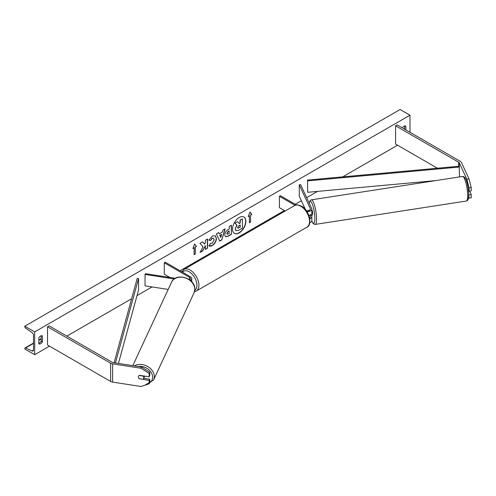 <?xml version="1.0" encoding="UTF-8"?>
<svg xmlns="http://www.w3.org/2000/svg" width="496" height="496" viewBox="0 0 496 496"><rect width="100%" height="100%" fill="white"/><g stroke="black" fill="none" stroke-linecap="round" stroke-linejoin="round"><path stroke-width="0.74" d="M309.361 210.459L309.12 209.944A2.796 0.589 -98.8 0 0 308.853 210.639A2.796 0.589 -98.8 0 1 309.039 209.994L309.138 209.982M306.919 211.556A4.191 2.418 0 0 0 311.86 209.176A4.191 2.418 0 0 0 311.717 208.549L300.613 184.624L299.268 184.834L299.268 196.236L305.462 209.591M309.789 218.792A4.191 2.418 180 0 0 311.86 216.702A4.191 2.418 180 0 0 311.717 216.076L311.321 215.221M308.865 215.369A4.191 2.418 0 0 0 311.86 213.051L311.86 209.176M306.224 210.558A2.796 1.612 0 0 0 309.045 210.583A2.796 1.612 0 0 0 310.465 209.176A2.796 1.612 0 0 0 310.372 208.76L299.268 184.834M309.833 215.128L310.372 216.287A2.796 1.612 180 0 1 310.465 216.702A2.796 1.612 180 0 1 309.616 217.862M309.808 222.661A4.191 2.418 0 0 0 311.86 220.577L311.86 216.702M296.41 204.953L280.414 195.715L279.422 196.286L279.422 207.694L285.169 211.011M279.422 196.286L295.077 205.325M468.472 198.028L471.2 197.879L471.2 194.531L469.619 191.127M468.689 194.103L469.042 198.214M468.342 189.714L469.042 191.214L471.2 190.879L471.2 187.531L469.042 187.866L469.042 191.214M469.042 187.866L466.872 179.242L459.246 162.812A2.232 1.29 0 0 0 458.67 162.235L395.579 125.804L395.579 144.057L437.435 168.225M466.872 179.242L469.03 178.907L461.404 162.477A4.47 2.579 0 0 0 460.251 161.318L397.153 124.893L395.579 125.804M469.042 194.866L471.2 194.531M469.03 178.907L471.2 187.531M139.457 378.95A2.796 2.201 24.9 0 1 138.378 376.96A2.796 2.201 24.9 0 1 138.539 376.204A2.796 2.201 24.9 0 1 139.457 375.305L149.166 376.805L149.166 373.457L149.749 372.211L141.651 367.009L113.193 362.607A2.232 1.29 180 0 1 112.189 362.272L49.098 325.847L47.517 326.759L47.517 345.005L110.608 381.43A4.47 2.579 180 0 0 112.611 382.1L141.075 386.502L149.166 383.805L149.166 380.457L139.556 378.739M149.749 372.211L149.749 375.559L149.166 376.805M149.166 383.805L149.749 382.559L149.749 379.211L143.735 378.281M141.651 367.009L141.075 368.255L112.611 363.853A4.47 2.579 180 0 1 110.608 363.184L47.517 326.759M149.749 379.211L149.166 380.457M141.075 368.255L149.166 373.457M168.187 289.428L145.043 285.845L145.043 274.443L174.239 278.957M189.441 279.713A2.796 1.612 180 0 0 190.365 278.516A2.796 1.612 180 0 0 189.546 277.376L164.263 262.775L165.249 262.204L190.532 276.805A4.191 2.418 180 0 1 191.76 278.516A4.191 2.418 180 0 1 190.284 280.358M175.293 278.287L145.409 273.662L145.043 274.443M164.263 262.775L164.263 274.183L169.936 277.456M468.869 190.848L468.478 190.91M311.5 215.19A2.796 0.589 -98.8 0 0 311.6 215.214L312.412 215.09A2.796 0.589 -98.8 0 0 312.709 213.888A2.796 0.589 -98.8 0 0 311.86 209.82M311.6 215.214A2.796 0.589 -98.8 0 0 311.693 215.165L310.074 215.413A2.796 0.589 -98.8 0 0 310.229 214.966M309.039 209.994L309.275 210.496M310.074 215.413L309.926 215.09M234.397 233.312A9.424 5.437 120 0 0 239.01 232.791A9.424 5.437 120 0 0 245.136 224.576A9.424 5.437 120 0 0 243.821 216.994M239.208 232.903A9.424 5.437 120 0 0 245.365 224.601A9.424 5.437 120 0 0 243.92 217.05A9.424 5.437 120 0 0 239.208 217.515A9.424 5.437 120 0 0 233.052 225.816A9.424 5.437 120 0 0 234.496 233.368A9.424 5.437 120 0 0 239.208 232.903M34.677 331.892L34.677 354.702L24.8 348.998L24.8 348.521A1.259 0.725 60 0 1 25.06 347.944A1.259 0.725 60 0 1 25.606 347.963L31.967 350.957A2.375 1.37 -120 0 0 33.003 350.994A2.375 1.37 -120 0 0 33.492 349.909L33.492 335.308A2.375 1.37 -120 0 0 31.967 332.5L25.606 328.154A1.259 0.725 60 0 1 24.8 326.666L24.8 326.188L34.677 331.892L409.994 115.202L409.994 132.308M34.677 354.702L49.495 346.146M66.873 336.108L131.626 298.728M137.014 295.616L152.055 286.93M168.776 277.276L169.198 277.035M180.067 270.76L284.363 210.546M295.225 204.271L301.351 200.737M306.671 197.668L317.539 191.394M342.68 176.874L397.55 145.198M210.571 243.189L212.294 243.257L214.179 239.76L213.571 238.247L212.294 238.384L210.509 240.523L208.866 240.12L212.362 236.04L215.264 235.718L216.436 238.427C216.244 241.453 214.855 243.834 212.269 245.576C210.695 246.413 209.579 246.425 208.921 245.613L210.732 243.313M209.368 245.966L208.921 245.613M224.756 234.98L224.756 234.955C224.905 232.698 226.04 230.95 228.154 229.71L229.239 229.084L229.239 226.48L231.427 225.215L231.427 234.335L228.042 236.294L225.482 236.747L224.756 234.98M203.075 246.785L200.086 252.433L202.678 250.933L205.4 245.663L205.4 249.364L207.588 248.099L207.588 238.973L205.4 240.238L205.4 242.6L204.6 244.094L202.61 241.85L199.981 243.369L203.075 246.785M405.846 129.915L405.846 126.034A3.491 2.015 120 0 0 405.815 126.015A3.491 2.015 120 0 0 404.073 126.189A3.491 2.015 120 0 0 402.392 127.918M42.383 335.879L42.383 341.812A3.491 2.015 -60 0 1 38.855 343.883A3.491 2.015 -60 0 1 38.824 343.864L38.824 337.931A3.491 2.015 -60 0 1 40.604 336.034A3.491 2.015 -60 0 1 42.346 335.86A3.491 2.015 -60 0 1 42.383 335.879L42.315 335.842M250.585 215.221L251.77 214.539L249.99 212.009L248.211 216.591L249.401 215.903L249.401 222.747L250.585 222.065L250.585 215.221L250.585 222.065M192.901 248.521L194.68 243.939L196.459 246.469L195.275 247.151L195.275 253.995L194.091 254.677L194.091 247.839L192.901 248.521M219.275 233.845L222.338 232.078L222.89 230.138L225.153 228.836L221.811 239.897L219.716 241.106L216.368 233.907L218.705 232.562L219.275 233.845L218.587 232.624M404.662 129.227L404.662 125.928M41.193 335.773L41.193 341.13A3.491 2.015 -60 0 1 38.824 343.288M24.8 326.188L400.117 109.498L409.994 115.202M41.193 341.13L42.383 341.812M235.185 228.91L236.815 225.141L234.924 223.039L237.658 221.693L239.252 223.541L240.213 222.983L240.213 220.218L242.408 218.947L242.408 228.092L238.663 230.256L235.867 230.628L235.185 228.91L237.014 225.252L235.123 223.157M237.658 221.693L234.924 223.039M239.122 223.386L240.014 222.871L240.014 220.1L242.408 218.947M235.904 230.646L235.383 229.028M250.387 221.948L249.401 222.518M248.329 216.293L249.401 215.903M250.387 215.103L251.77 214.539M251.571 214.421L249.953 212.114M194.637 244.044L196.459 246.469M196.261 246.357L195.275 247.151M195.077 247.039L195.275 253.995M194.091 254.454L195.077 253.884M193.018 248.229L194.091 247.839M202.548 241.887L204.6 244.094M205.4 249.135L207.588 248.099M207.39 247.988L207.39 239.091M200.26 252.104L202.48 250.821L205.4 245.663M231.229 225.327L231.427 234.335M231.229 234.224L227.844 236.177L225.382 236.685M229.239 231.068L228.197 231.663L226.945 233.573L227.211 234.267L229.239 233.48L229.04 230.95L227.999 231.551L226.746 233.461L227.118 234.199M215.165 235.668L216.237 238.316C216.045 241.335 214.663 243.722 212.077 245.464L209.275 245.904M213.466 238.198L212.096 238.272L210.509 240.523M210.316 240.405L208.89 240.058M224.874 228.997L221.811 239.897M221.613 239.785L219.629 240.926M221.662 234.422L219.703 235.327L220.776 237.516L221.662 234.422L219.902 235.439L220.776 237.516M237.59 227.571L237.826 228.191L240.213 227.168L240.213 224.973L238.768 225.804L237.59 227.571M237.739 228.117L240.213 227.168M240.014 227.05L240.014 225.085M143.604 378.553A2.796 2.201 -155.1 0 0 143.772 377.797A2.796 2.201 -155.1 0 0 143.003 376.08L139.147 375.484A2.796 2.201 -155.1 0 0 138.539 376.204A2.796 2.201 -155.1 0 0 138.378 376.96A2.796 2.201 -155.1 0 0 139.147 378.677L143.003 379.273A2.796 2.201 -155.1 0 0 143.604 378.553L144.472 376.687A2.796 2.201 -155.1 0 0 144.634 376.104M459.246 162.812L459.246 166.234L307.483 180.085L307.7 192.287L307.483 180.085M435.804 180.594L307.7 192.287M459.246 166.234L459.463 176.936M459.463 167.028L307.7 180.885M114.092 362.743L137.187 278.405L138.57 278.535L138.57 289.937L118.445 363.419M115.444 362.954L138.57 278.535M310.372 208.76L310.372 209.591M310.372 216.287L310.372 217.118M458.67 162.235L458.67 166.284M110.608 363.184L110.608 381.43M112.611 363.853L112.611 382.1M189.546 277.376L189.546 279.657M306.974 227.125A12.431 7.18 -120 0 0 308.878 217.167A12.431 7.18 -120 0 0 300.756 206.212A12.431 7.18 -120 0 0 294.543 205.592L183.923 269.458A12.431 7.18 60 0 1 190.135 270.078A12.431 7.18 60 0 1 198.257 281.034A12.431 7.18 60 0 1 196.354 290.991L306.974 227.125C312.406 225.742 309.808 210.161 301.456 206.144C298.239 204.662 295.932 204.476 294.543 205.592M194.773 290.29A11.036 6.374 -120 0 0 196.329 281.412A11.036 6.374 -120 0 0 189.15 271.789A11.036 6.374 -120 0 0 182.54 272.192M467.66 195.678A12.431 2.629 -98.8 0 0 465.899 182.826A12.431 2.629 -98.8 0 0 462.545 176.458L462.545 176.458C466.482 175.931 468.391 187.172 468.695 194.897C468.391 200.793 467.79 200.248 466.345 201.029L466.345 201.029A12.431 2.629 -98.8 0 0 467.66 195.678M462.545 176.458L311.432 199.832A12.431 2.629 81.2 0 1 314.786 206.206A12.431 2.629 81.2 0 1 316.553 219.052A12.431 2.629 81.2 0 1 315.233 224.403L466.345 201.029M311.81 220.956A11.036 2.331 -98.8 0 0 314.842 218.482A11.036 2.331 -98.8 0 0 312.499 204.581A11.036 2.331 -98.8 0 0 309.318 203.366M31.967 350.957L33.486 350.083M25.606 347.963L33.492 343.412M38.824 340.33L41.193 338.96M138.26 366.482A11.036 8.705 24.9 0 1 152.601 377.158A11.036 8.705 24.9 0 1 149.538 382.999M144.751 385.274L153.58 379.961A12.431 9.802 -155.1 0 0 154.312 376.588A12.431 9.802 -155.1 0 0 147.25 366.246A12.431 9.802 -155.1 0 0 134.373 365.881M132.816 365.639L171.517 282.255A12.431 9.802 24.9 0 1 184.89 277.816A12.431 9.802 24.9 0 1 194.798 289.342A12.431 9.802 24.9 0 1 194.066 292.721L153.58 379.961M191.76 278.516L191.76 281.759M194.482 291.636L196.354 290.991M181.79 271.758L183.923 269.458M311.432 199.832L310.242 200.502L309.244 203.211M311.779 221.061L312.883 223.157L313.894 224.13L315.233 224.403M41.193 338.625L38.824 339.996M33.492 343.077L25.06 347.944M171.517 282.255L171.517 282.255C175.621 272.037 195.486 278.101 194.847 289.137L194.066 292.721"/></g></svg>
